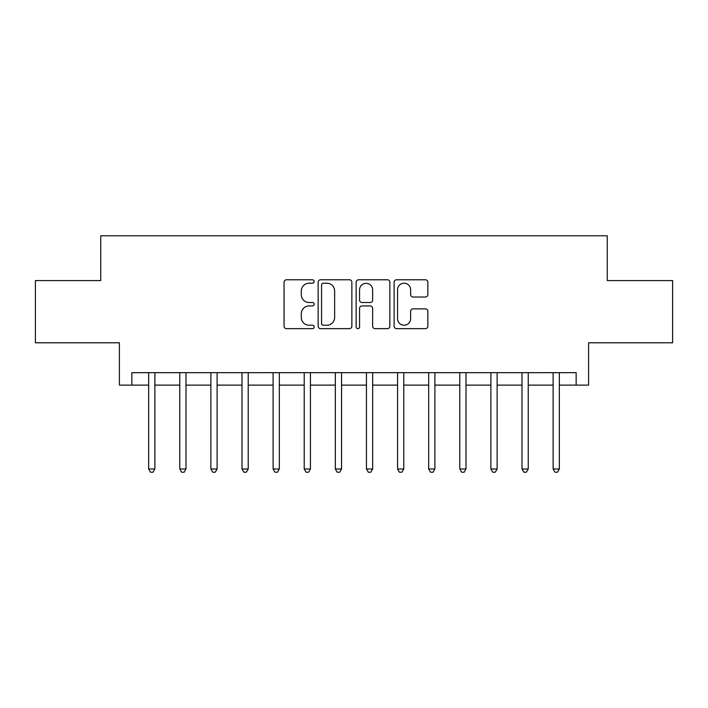<?xml version="1.0" encoding="UTF-8"?>
<svg xmlns="http://www.w3.org/2000/svg" width="708" height="708" viewBox="0 0 708 708"><rect width="100%" height="100%" fill="white"/><g stroke="black" fill="none" stroke-linecap="round" stroke-linejoin="round"><path stroke-width="1.06" d="M314.175 281.501A1.708 1.708 0 0 0 312.467 279.784L286.51 279.784A2.443 2.443 0 0 0 284.067 282.226L284.067 326.211A2.443 2.443 0 0 0 286.51 328.654L312.467 328.654A1.708 1.708 0 0 0 314.175 326.937A1.708 1.708 0 0 0 312.467 325.229L309.104 325.229A7.815 7.815 0 0 1 301.289 317.414L301.289 313.75A7.815 7.815 0 0 1 309.104 305.927L312.467 305.927A1.708 1.708 0 0 0 314.175 304.219A1.708 1.708 0 0 0 312.467 302.511L309.104 302.511A7.815 7.815 0 0 1 301.289 294.687L301.289 291.023A7.815 7.815 0 0 1 309.104 283.209L312.467 283.209A1.708 1.708 0 0 0 314.175 281.501M425.402 297.015A2.443 2.443 0 0 0 427.844 294.572L427.844 282.226A2.443 2.443 0 0 0 425.402 279.784L396.569 279.784A2.443 2.443 0 0 0 394.126 282.226L394.126 326.211A2.443 2.443 0 0 0 396.569 328.654L425.402 328.654A2.443 2.443 0 0 0 427.844 326.211L427.844 311.308A2.443 2.443 0 0 0 425.402 308.865L413.065 308.865A2.443 2.443 0 0 0 410.622 311.308L410.622 318.697A6.531 6.531 0 0 1 404.082 325.229A6.531 6.531 0 0 1 397.551 318.697L397.551 289.74A6.531 6.531 0 0 1 404.082 283.209A6.531 6.531 0 0 1 410.622 289.74L410.622 294.572A2.443 2.443 0 0 0 413.065 297.015L425.402 297.015M131.847 385.117L131.847 372.665L576.153 372.665L576.153 385.117L588.596 385.117L588.596 342.796L672.6 342.796L672.6 280.572L607.26 280.572L607.26 235.773L100.74 235.773L100.74 280.572L35.4 280.572L35.4 342.796L119.404 342.796L119.404 385.117L148.653 385.117M351.858 282.226A2.443 2.443 0 0 0 349.416 279.784L320.591 279.784A2.443 2.443 0 0 0 318.149 282.226L318.149 326.211A2.443 2.443 0 0 0 320.591 328.654L349.416 328.654A2.443 2.443 0 0 0 351.858 326.211L351.858 282.226M358.584 279.784L387.409 279.784A2.443 2.443 0 0 1 389.851 282.226L389.851 326.211A2.443 2.443 0 0 1 387.409 328.654L375.072 328.654A2.443 2.443 0 0 1 372.629 326.211L372.629 308.369A2.443 2.443 0 0 0 370.187 305.927L362 305.927A2.443 2.443 0 0 0 359.558 308.369L359.558 326.937A1.708 1.708 0 0 1 357.85 328.654A1.708 1.708 0 0 1 356.142 326.937L356.142 282.226A2.443 2.443 0 0 1 358.584 279.784M154.875 385.117L179.77 385.117M185.992 385.117L210.878 385.117M217.099 385.117L241.994 385.117M248.216 385.117L273.102 385.117M279.333 385.117L304.219 385.117M310.44 385.117L335.335 385.117M341.557 385.117L366.443 385.117M372.665 385.117L397.56 385.117M403.781 385.117L428.676 385.117M434.898 385.117L459.784 385.117M466.006 385.117L490.901 385.117M497.122 385.117L522.008 385.117M528.239 385.117L553.125 385.117M559.347 385.117L576.153 385.117M323.273 283.209A1.708 1.708 0 0 0 321.565 284.917L321.565 323.521A1.708 1.708 0 0 0 323.273 325.229L326.822 325.229A7.815 7.815 0 0 0 334.636 317.414L334.636 291.023A7.815 7.815 0 0 0 326.822 283.209L323.273 283.209M372.629 289.864A6.531 6.531 0 0 0 366.098 283.333A6.531 6.531 0 0 0 359.558 289.864L359.558 300.068A2.443 2.443 0 0 0 362 302.511L370.187 302.511A2.443 2.443 0 0 0 372.629 300.068L372.629 289.864M155.185 372.665L155.052 372.983A2.487 2.487 90 0 0 154.875 373.913L154.875 468.997L148.653 468.997L148.653 373.913A2.487 2.487 90 0 0 148.476 372.983L148.344 372.665M154.875 468.997L153.008 472.227L150.521 472.227L148.653 468.997M186.292 372.665L186.169 372.983A2.487 2.487 90.3 0 0 185.992 373.913L185.992 468.997L179.77 468.997L179.77 373.913A2.487 2.487 90.3 0 0 179.584 372.983L179.46 372.665M185.992 468.997L184.124 472.227L181.629 472.227L179.77 468.997M217.409 372.665L217.285 372.983A2.487 2.487 90.3 0 0 217.099 373.913L217.099 468.997L210.878 468.997L210.878 373.913A2.487 2.487 90.3 0 0 210.701 372.983L210.568 372.665M217.099 468.997L215.232 472.227L212.745 472.227L210.878 468.997M248.526 372.665L248.393 372.983A2.487 2.487 90.3 0 0 248.216 373.913L248.216 468.997L241.994 468.997L241.994 373.913A2.487 2.487 90.3 0 0 241.809 372.983L241.685 372.665M248.216 468.997L246.349 472.227L243.862 472.227L241.994 468.997M279.633 372.665L279.51 372.983A2.487 2.487 90.3 0 0 279.333 373.913L279.333 468.997L273.102 468.997L273.102 373.913A2.487 2.487 90.3 0 0 272.925 372.983L272.801 372.665M279.333 468.997L277.465 472.227L274.969 472.227L273.102 468.997M310.75 372.665L310.617 372.983A2.487 2.487 90.3 0 0 310.44 373.913L310.44 468.997L304.219 468.997L304.219 373.913A2.487 2.487 90.3 0 0 304.042 372.983L303.909 372.665M310.44 468.997L308.573 472.227L306.086 472.227L304.219 468.997M341.858 372.665L341.734 372.983A2.487 2.487 90.3 0 0 341.557 373.913L341.557 468.997L335.335 468.997L335.335 373.913A2.487 2.487 90.3 0 0 335.149 372.983L335.026 372.665M341.557 468.997L339.69 472.227L337.203 472.227L335.335 468.997M372.974 372.665L372.851 372.983A2.487 2.487 90.3 0 0 372.665 373.913L372.665 468.997L366.443 468.997L366.443 373.913A2.487 2.487 90.3 0 0 366.266 372.983L366.142 372.665M372.665 468.997L370.797 472.227L368.31 472.227L366.443 468.997M404.091 372.665L403.958 372.983A2.487 2.487 90.3 0 0 403.781 373.913L403.781 468.997L397.56 468.997L397.56 373.913A2.487 2.487 90.3 0 0 397.383 372.983L397.25 372.665M403.781 468.997L401.914 472.227L399.427 472.227L397.56 468.997M435.199 372.665L435.075 372.983A2.487 2.487 90.3 0 0 434.898 373.913L434.898 468.997L428.676 468.997L428.676 373.913A2.487 2.487 90.3 0 0 428.49 372.983L428.367 372.665M434.898 468.997L433.031 472.227L430.535 472.227L428.676 468.997M466.315 372.665L466.191 372.983A2.487 2.487 90.3 0 0 466.006 373.913L466.006 468.997L459.784 468.997L459.784 373.913A2.487 2.487 90.3 0 0 459.607 372.983L459.474 372.665M466.006 468.997L464.138 472.227L461.651 472.227L459.784 468.997M497.432 372.665L497.299 372.983A2.487 2.487 90.3 0 0 497.122 373.913L497.122 468.997L490.901 468.997L490.901 373.913A2.487 2.487 90.3 0 0 490.715 372.983L490.591 372.665M497.122 468.997L495.255 472.227L492.768 472.227L490.901 468.997M528.54 372.665L528.416 372.983A2.487 2.487 90.3 0 0 528.239 373.913L528.239 468.997L522.008 468.997L522.008 373.913A2.487 2.487 90.3 0 0 521.831 372.983L521.707 372.665M528.239 468.997L526.371 472.227L523.876 472.227L522.008 468.997M559.656 372.665L559.524 372.983A2.487 2.487 90.3 0 0 559.347 373.913L559.347 468.997L553.125 468.997L553.125 373.913A2.487 2.487 90.3 0 0 552.948 372.983L552.815 372.665M559.347 468.997L557.479 472.227L554.992 472.227L553.125 468.997"/></g></svg>
